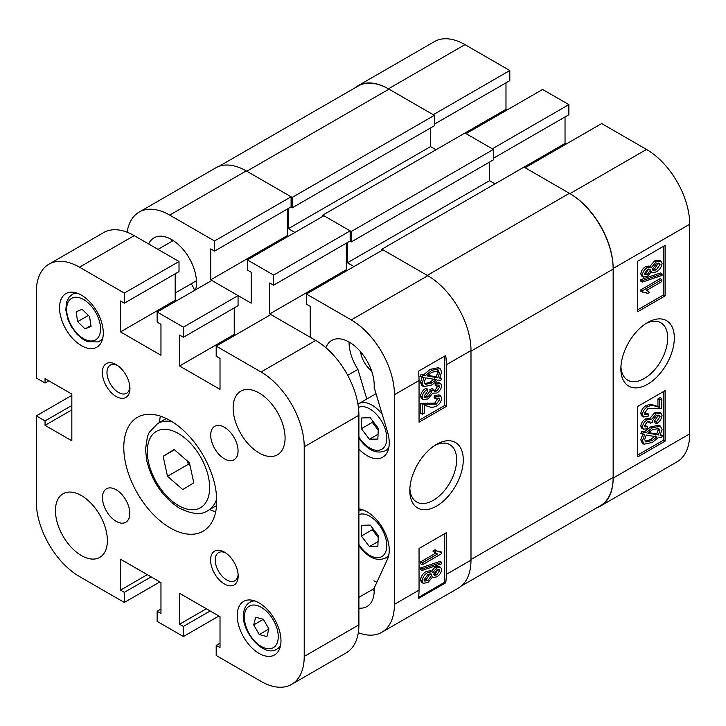 <?xml version="1.0" encoding="UTF-8"?>
<svg xmlns="http://www.w3.org/2000/svg" width="726" height="726" viewBox="0 0 726 726"><rect width="100%" height="100%" fill="white"/><g stroke="black" fill="none" stroke-linecap="round" stroke-linejoin="round"><path stroke-width="1.09" d="M436.544 444.357L436.544 444.357A37.806 21.825 120 0 0 409.809 490.658A37.806 21.825 120 0 0 436.544 506.095A37.806 21.825 120 0 0 463.27 459.794A37.806 21.825 120 0 0 436.544 444.357M409.863 488.652A33.115 19.121 120 0 0 416.67 501.993A33.115 19.121 120 0 0 433.231 500.35A33.115 19.121 120 0 0 454.866 471.165A33.115 19.121 120 0 0 449.784 444.63A33.115 19.121 120 0 0 434.829 445.41M360.468 351.638A19.33 11.162 -120 0 0 371.576 370.868M358.898 449.095A31.318 18.077 -120 0 0 367.102 455.656A31.318 18.077 -120 0 0 382.756 457.199A31.318 18.077 -120 0 0 387.521 431.979L374.135 387.394A35.184 20.31 60 0 0 359.715 350.785A35.184 20.31 60 0 0 331.737 340.421A35.184 20.31 60 0 0 325.892 347.718M358.898 608.125A35.184 20.31 -120 0 0 366.92 606.555A35.184 20.31 -120 0 0 374.135 588.223L387.521 559.093A31.318 18.077 -120 0 0 382.901 528.61A31.318 18.077 -120 0 0 358.898 508.926M372.311 589.603A35.184 20.31 -120 0 0 373.935 590.61A35.184 20.31 -120 0 0 374.208 590.764M431.19 571.625L435.119 566.988L439.067 566.353L440.7 567.305L441.707 569.511C441.19 572.85 439.511 575.301 436.689 576.88L433.467 577.424L432.823 576.771L427.886 582.533L423.204 583.296L422.078 580.873L420.436 579.929C421.089 576.081 423.049 573.277 426.307 571.507L430.427 570.7L432.823 572.569L436.762 567.932L435.119 566.988M423.204 583.296L421.561 582.352L420.436 579.929M422.078 570.464L420.436 569.511L420.436 568.031L440.074 561.361L441.707 562.305L441.707 563.784L422.078 570.464L422.078 568.984L441.707 562.305M422.323 564.792L422.323 562.786L437.488 554.029L434.502 552.023L436.743 550.725L437.887 551.651L441.707 552.295L441.707 553.602L422.323 564.792L420.681 563.848L420.681 561.833L435.645 553.194M436.199 553.521L432.859 551.07L435.101 549.782L436.743 550.725M437.134 551.116L440.074 551.352L441.707 552.295M418.548 597.362L444.748 582.243L444.748 533.628M422.323 414.265L422.323 404.228L436.39 404.137L439.72 399.391L439.076 398.029L435.745 398.774L435.999 396.623L440.628 395.824L441.707 398.32C441.181 401.859 439.393 404.473 436.344 406.17C433.25 407.558 430.563 407.613 428.276 406.324L424.565 405.516L424.565 412.976L422.323 414.265L420.681 413.321L420.681 403.275L434.747 403.193L438.014 397.866M435.745 398.774L434.103 397.821L434.357 395.67L438.985 394.88L440.628 395.824M424.156 396.741L426.425 395.942L430.128 390.824L429.865 389.653L432.115 388.637L433.758 389.59L434.375 391.368L436.843 390.96L439.72 386.994L439.176 385.815L436.743 386.141L436.988 383.99L440.7 383.618L441.707 385.796C441.154 389.072 439.493 391.486 436.725 393.038L432.823 393.129L428.095 398.883L423.222 399.627L422.078 397.204C422.695 393.646 424.519 390.969 427.541 389.154L427.795 391.024L424.066 396.087L424.719 397.449L428.068 396.886L431.77 391.768L431.507 390.597L433.758 389.59M433.812 390.57L435.201 390.016L438.05 385.697M436.743 386.141L435.101 385.197L435.346 383.047L439.067 382.666L440.7 383.618M423.222 399.627L421.579 398.683L420.436 396.251C421.062 392.702 422.877 390.016 425.908 388.21L427.541 389.154M439.938 377.447L441.707 378.418L440.727 380.442L438.223 380.007L431.779 384.989L423.694 386.659L422.078 383.292L420.436 382.348L422.387 376.622M423.694 386.659L422.051 385.706L420.436 382.348M422.078 383.292L424.029 377.565L419.937 376.204L421.207 374.235L423.721 374.661L430.228 369.352L438.504 367.665L440.137 368.608L441.707 372.066L439.575 378.055L441.707 378.418M419.047 420.29L444.748 405.462L444.748 356.058M358.317 632.691A61.084 35.265 -120 0 0 381.785 632.301A61.084 35.265 -120 0 0 394.436 604.341L394.436 394.726A61.084 35.265 -120 0 0 351.248 319.912L427.795 275.717L382.956 249.826L306.408 294.021L351.248 319.912M306.408 294.021L306.408 304.121L310.238 306.336L310.238 337.272M220.014 643.163L216.194 645.378L216.194 655.478L261.024 681.369A61.084 35.265 -120 0 0 291.571 684.391A61.084 35.265 -120 0 0 304.221 656.422L304.221 446.808A61.084 35.265 -120 0 0 261.024 371.993L315.701 340.43L269.773 313.913L269.773 282.977L273.602 285.182L273.602 275.081L350.15 230.886L323.905 215.731L247.357 259.926L273.602 275.081M247.357 259.926L247.357 270.027L251.187 272.241L251.187 303.178L211.82 280.445L157.134 312.017L183.388 327.172L183.388 337.272L179.558 335.058L179.558 365.995L220.014 389.354L220.014 358.417L216.194 356.212L216.194 346.111L261.024 371.993M169.712 215.105A61.084 35.265 -120 0 0 139.174 212.074L215.722 167.878A61.084 35.265 60 0 1 246.259 170.909L169.712 215.105L214.551 240.987L214.551 251.087L210.721 248.882L210.721 279.819L211.82 280.445M139.174 212.074A61.084 35.265 -120 0 0 127.104 232.211M195.603 289.81A35.184 20.31 -120 0 0 184.159 250.715A35.184 20.31 -120 0 0 154.039 237.829A35.184 20.31 -120 0 0 148.667 243.99M171.354 239.417A35.184 20.31 -120 0 0 171.409 241.631M214.551 240.987L291.099 196.791L246.259 170.909M291.099 196.791L291.099 206.892L214.551 251.087M287.269 209.106L287.269 235.623L288.367 236.249M350.15 230.886L350.15 240.987L273.602 285.182M346.32 243.201L346.32 269.718L269.773 313.913M347.418 270.344L346.32 269.718M427.795 275.717A61.084 35.265 60 0 1 470.993 350.531L470.993 560.145A61.084 35.265 60 0 1 458.333 588.105L381.785 632.301M446.381 406.406L446.381 364.733A61.084 35.265 -120 0 0 445.7 355.504L418.358 371.285A61.084 35.265 60 0 1 419.047 380.515L419.047 422.187L446.381 406.406L444.748 405.462M419.047 548.466L419.047 590.129A61.084 35.265 60 0 1 418.358 598.578L445.7 582.797A61.084 35.265 -120 0 0 446.381 574.348L446.381 532.675L419.047 548.466M287.269 235.623L210.721 279.819M349.061 342.01A35.184 20.31 -120 0 0 357.9 369.389L366.793 399.01M347.7 375.278L357.9 369.389M444.748 582.243L445.7 582.797M421.579 377.148L422.85 375.179L421.207 374.235M422.85 375.179L425.363 375.614L423.721 374.661M425.363 375.614L431.87 370.305L430.228 369.352M431.87 370.305L440.137 368.608M437.823 377.756L439.475 373.291L438.332 370.832L431.897 372.293L427.206 375.932L437.823 377.756L436.181 376.803L437.832 372.347L437.361 370.505M439.475 373.291L437.832 372.347M427.786 375.369L436.181 376.803M431.752 382.992L436.371 379.689L425.763 377.865L424.311 382.076L425.4 384.381L431.752 382.992L430.11 382.048L434.738 378.736M424.746 383.764L430.11 382.048M432.796 393.247L433.313 393.546L432.823 393.129M428.068 396.886L426.425 395.942M431.77 391.768L430.128 390.824M431.507 390.597L429.865 389.653M436.843 390.96L435.201 390.016M439.72 386.994L438.087 386.041M436.988 383.99L435.346 383.047M422.078 397.204L420.436 396.251M422.323 404.228L420.681 403.275M436.39 404.137L434.747 403.193M439.72 399.391L438.087 398.447M435.999 396.623L434.357 395.67M422.323 562.786L420.681 561.833M434.502 552.023L432.859 551.07M422.078 568.984L420.436 568.031M436.762 567.932L440.7 567.305M422.078 580.873C422.732 577.025 424.692 574.221 427.95 572.451L426.307 571.507M427.95 572.451L432.07 571.643M436.689 574.865L439.72 570.663L439.176 569.547L436.816 569.91L433.758 574.13L434.302 575.264L436.689 574.865L435.046 573.921L438.059 569.411M439.72 570.663L438.087 569.719M433.785 574.447L435.046 573.921M427.877 580.528L431.77 575.228L431.144 573.903L427.959 574.457L424.066 579.729L424.71 581.099L427.877 580.528L426.235 579.584L430.055 573.694M431.77 575.228L430.128 574.284M424.147 580.355L426.235 579.584M386.695 557.35A23.196 13.395 60 0 1 387.521 559.102M376.894 582.216A23.196 13.395 60 0 1 373.935 580.818M322.816 216.366L322.816 215.105L351.248 231.521L351.248 241.93L349.878 241.15M288.367 208.471L288.367 228.681L294.928 232.465M219.007 166.354L358.045 86.085A61.864 35.719 60 0 1 388.973 89.144L246.813 171.218L292.188 197.427L292.188 207.845L290.827 207.055M613.152 269.083L613.152 477.436L470.993 559.51L470.993 351.157L613.152 269.083A61.864 35.719 60 0 0 569.411 193.316L524.027 167.116L565.037 143.439L565.037 116.922M569.411 193.316L427.242 275.399L381.867 249.2L381.867 250.461M353.979 266.56L347.418 262.767L489.578 180.692L489.578 162.07M347.418 242.566L347.418 262.767M351.248 231.521L493.408 149.438L493.408 159.856L351.248 241.93M495.05 183.85L489.578 180.692M613.152 477.436A61.864 35.719 60 0 1 600.338 505.75L461.3 586.027M292.188 197.427L434.357 115.343L388.973 89.144M434.357 115.343L434.357 125.761L292.188 207.845M430.527 127.976L430.527 146.598L435.99 149.756M493.408 149.438L464.976 133.021L505.986 109.354L507.075 109.98M322.816 215.105L464.976 133.021M381.867 249.2L524.027 167.116M288.367 228.681L430.527 146.598M647.601 322.507L647.601 322.507A37.806 21.825 120 0 0 620.866 368.808A37.806 21.825 120 0 0 647.601 384.235A37.806 21.825 120 0 0 674.327 337.935A37.806 21.825 120 0 0 647.601 322.507M620.921 366.793A33.115 19.121 120 0 0 627.727 380.143A33.115 19.121 120 0 0 644.289 378.5A33.115 19.121 120 0 0 665.923 349.315A33.115 19.121 120 0 0 660.841 322.78A33.115 19.121 120 0 0 645.886 323.56M643.436 277.078L641.793 276.134L640.786 273.92C641.312 270.589 642.991 268.13 645.813 266.56L649.026 266.006L651.313 267.604L656.259 261.85L654.616 260.897L659.29 260.135L660.932 261.079L662.067 263.502C661.413 267.35 659.453 270.163 656.195 271.932L652.048 272.722L651.313 271.814L647.374 276.443L643.436 277.078L642.428 274.873L640.786 273.92M649.67 266.66L654.616 260.897M642.428 282.069L640.786 281.125L640.786 279.646L660.424 272.976L662.067 273.92L662.067 275.399L642.428 282.069L642.428 280.59L662.067 273.92M647.401 293.649L646.24 292.723L642.428 292.088L642.428 290.781L661.813 279.592L661.813 281.597L646.657 290.346L649.634 292.36L647.401 293.649L645.35 292.306M642.428 292.088L640.786 291.135L640.786 289.837L660.17 278.639L661.813 279.592M637.755 309.811L663.455 294.974L663.455 246.359M643.499 416.978L641.866 416.034L640.786 413.548C641.312 410.009 643.1 407.386 646.149 405.689C649.253 404.3 651.939 404.255 654.217 405.544L657.938 406.351L657.938 398.892L660.17 397.594L661.813 398.547L661.813 408.584L647.755 408.674L644.416 413.421L645.051 414.773L648.391 414.038L648.146 416.189L643.499 416.978L642.428 414.492C642.955 410.952 644.742 408.339 647.792 406.642C650.886 405.253 653.582 405.199 655.859 406.487L659.58 407.295L659.58 399.835L661.813 398.547M644.488 413.992L646.757 413.094L648.391 414.038M656.594 423.657L656.349 421.788L660.07 416.724L659.417 415.354L656.068 415.925L652.365 421.044L652.638 422.214L650.378 423.222L649.752 421.425L647.302 421.851L644.416 425.817L644.951 426.988L647.401 426.67L647.147 428.821L643.436 429.193L642.428 427.015C642.991 423.739 644.652 421.325 647.41 419.773L651.313 419.682L656.05 413.929L660.887 413.167L662.067 415.608C661.44 419.165 659.616 421.842 656.594 423.657L654.952 422.704L654.707 420.844L658.337 415.118M650.378 423.222L648.745 422.278L648.69 421.289M644.443 426.162L645.759 425.717L647.401 426.67M643.436 429.193L641.793 428.24L640.786 426.071C641.348 422.795 643.009 420.381 645.768 418.829L649.67 418.739L654.407 412.976L659.244 412.223L660.887 413.167M662.557 435.664L661.286 437.633L658.781 437.197L652.275 442.506L643.998 444.194L642.428 440.746L644.57 434.756L640.786 433.449L641.775 431.425L644.28 431.861L650.714 426.879L658.809 425.2L660.451 426.144L662.067 429.52L660.106 435.246L662.557 435.664L660.46 434.638M643.998 444.194L642.356 443.25L640.786 439.802L642.927 433.812M637.755 455.02L663.455 440.183L663.455 391.568M464.976 44.631L388.428 88.826A61.084 35.265 -120 0 0 357.882 85.804L434.429 41.609A61.084 35.265 60 0 1 464.976 44.631L509.806 70.522L509.806 80.622L434.357 124.182M505.986 82.837L505.986 109.354M568.866 104.617L492.31 148.812L466.065 133.657L542.612 89.461L568.866 104.617L568.866 114.717L493.408 158.277M566.126 144.075L565.037 143.439M689.7 224.261L613.152 268.457A61.084 35.265 -120 0 0 569.955 193.633L525.116 167.751L601.673 123.556L646.503 149.438A61.084 35.265 60 0 1 689.7 224.261L689.7 433.876A61.084 35.265 60 0 1 677.049 461.836L600.502 506.031A61.084 35.265 -120 0 0 613.152 478.071L689.7 433.876M388.428 88.826L433.259 114.717L509.806 70.522M357.882 85.804A61.084 35.265 -120 0 0 354.914 87.882M597.217 507.556A61.084 35.265 -120 0 0 600.502 506.031M613.152 268.457L613.152 478.071M637.755 406.406L637.755 456.917L665.098 441.136L665.098 390.624L637.755 406.406M637.755 261.188L637.755 311.699L665.098 295.918L665.098 245.406L637.755 261.188M663.455 294.974L665.098 295.918M663.455 440.183L665.098 441.136M642.428 434.393L643.408 432.378L641.775 431.425M643.408 432.378L645.913 432.805L644.28 431.861M645.913 432.805L652.356 427.823L650.714 426.879M652.356 427.823L660.451 426.144M642.428 440.746L640.786 439.802M652.247 440.519L656.93 436.88L646.322 435.055L644.67 439.52L645.795 441.971L652.247 440.519L650.605 439.566L655.297 435.936M645.133 441.354L650.605 439.566M659.825 430.736L658.727 428.422L652.384 429.819L647.764 433.123L658.382 434.947L659.825 430.736L658.183 429.792L657.756 428.095M658.382 434.947L656.74 434.003L658.183 429.792M648.409 432.569L656.74 434.003M649.189 418.312L651.313 419.682M656.349 421.788L654.707 420.844M660.07 416.724L658.437 415.771M650.405 422.94L648.772 421.997M642.428 427.015L640.786 426.071M647.41 419.773L645.768 418.829M656.05 413.929L654.407 412.976M659.58 399.835L657.938 398.892M642.428 414.492L640.786 413.548M647.792 406.642L646.149 405.689M659.58 407.295L657.938 406.351M642.428 290.781L640.786 289.837M642.428 280.59L640.786 279.646M642.428 274.873C642.955 271.533 644.634 269.074 647.456 267.504L645.813 266.56M647.456 267.504L650.659 266.95M656.259 261.85L660.932 261.079M647.32 274.464L650.378 270.244L649.843 269.11L647.447 269.518L644.416 273.72L644.942 274.827L647.32 274.464L645.677 273.52L648.717 268.992M650.378 270.244L648.745 269.301M644.443 274.02L645.677 273.52M656.186 269.927L660.07 264.654L659.408 263.266L656.259 263.856L652.365 269.146L653.001 270.471L656.186 269.927L654.543 268.974L658.346 263.075M660.07 264.654L658.437 263.701M652.447 269.745L654.543 268.974M373.2 528.945A11.68 6.743 -120 0 0 376.331 534.998L378.219 537.476M377.874 546.397L369.416 546.587L361.376 536.033L361.793 525.279L370.251 525.08L378.291 535.643L377.874 546.397M378.065 541.596L369.416 546.587M361.376 536.033L372.311 529.717L376.331 534.998A11.68 6.743 -120 0 0 378.237 537.131M372.311 529.717L372.384 527.875M373.2 421.615A11.68 6.743 -120 0 0 376.331 427.668L378.219 430.146M377.874 439.067L369.416 439.257L361.376 428.703L361.793 417.94L370.251 417.749L378.291 428.304L377.874 439.067M378.065 434.266L369.416 439.257M361.376 428.703L372.311 422.387L376.331 427.668A11.68 6.743 -120 0 0 378.237 429.801M372.311 422.387L372.384 420.545M194.659 290.355A27.062 15.627 -120 0 0 191.274 283.739M224.388 427.242A19.33 11.162 -120 0 0 214.724 426.28A19.33 11.162 -120 0 0 211.756 441.771A19.33 11.162 -120 0 0 224.388 458.814A19.33 11.162 -120 0 0 234.053 459.767A19.33 11.162 -120 0 0 237.021 444.276A19.33 11.162 -120 0 0 224.388 427.242M116.133 489.741A19.33 11.162 -120 0 0 106.468 488.789A19.33 11.162 -120 0 0 103.5 504.28A19.33 11.162 -120 0 0 116.133 521.313A19.33 11.162 -120 0 0 125.798 522.266A19.33 11.162 -120 0 0 128.765 506.775A19.33 11.162 -120 0 0 116.133 489.741M224.388 552.087A19.52 11.271 -120 0 0 210.585 560.055A19.52 11.271 -120 0 0 224.388 583.976A19.52 11.271 -120 0 0 238.192 575.999A19.52 11.271 -120 0 0 224.388 552.087L224.388 552.087M225.605 552.849A16.235 9.374 -120 0 0 218.59 552.622A16.235 9.374 -120 0 0 216.103 565.636A16.235 9.374 -120 0 0 226.712 579.947A16.235 9.374 -120 0 0 234.834 580.755A16.235 9.374 -120 0 0 238.137 574.565M116.133 364.579A19.52 11.271 -120 0 0 102.33 372.556A19.52 11.271 -120 0 0 116.133 396.469A19.52 11.271 -120 0 0 129.936 388.492A19.52 11.271 -120 0 0 116.133 364.579L116.133 364.579M117.349 365.341A16.235 9.374 -120 0 0 110.334 365.124A16.235 9.374 -120 0 0 107.847 378.128A16.235 9.374 -120 0 0 118.456 392.439A16.235 9.374 -120 0 0 126.578 393.247A16.235 9.374 -120 0 0 129.881 387.058M170.265 420.608A65.73 37.952 -120 0 0 137.395 417.359A65.73 37.952 -120 0 0 127.322 470.021A65.73 37.952 -120 0 0 170.265 527.947A65.73 37.952 -120 0 0 203.126 531.196A65.73 37.952 -120 0 0 213.199 478.534A65.73 37.952 -120 0 0 170.265 420.608M160.382 416.134A65.73 37.952 -120 0 0 159.493 422.459M259.109 392.984A36.727 21.208 -120 0 0 240.751 391.169A36.727 21.208 -120 0 0 235.115 420.599A36.727 21.208 -120 0 0 259.109 452.97A36.727 21.208 -120 0 0 277.477 454.785A36.727 21.208 -120 0 0 283.104 425.354A36.727 21.208 -120 0 0 259.109 392.984M81.412 495.586A36.727 21.208 -120 0 0 63.044 493.771A36.727 21.208 -120 0 0 57.418 523.201A36.727 21.208 -120 0 0 81.412 555.562A36.727 21.208 -120 0 0 99.771 557.387A36.727 21.208 -120 0 0 105.406 527.956A36.727 21.208 -120 0 0 81.412 495.586M259.109 602.916A30.928 17.86 -120 0 0 243.646 601.382A30.928 17.86 -120 0 0 238.908 626.175A30.928 17.86 -120 0 0 259.109 653.427A30.928 17.86 -120 0 0 274.573 654.961A30.928 17.86 -120 0 0 279.319 630.177A30.928 17.86 -120 0 0 259.109 602.916M81.412 295.128A30.928 17.86 -120 0 0 65.948 293.594A30.928 17.86 -120 0 0 61.202 318.378A30.928 17.86 -120 0 0 81.412 345.64A30.928 17.86 -120 0 0 96.876 347.164A30.928 17.86 -120 0 0 101.613 322.38A30.928 17.86 -120 0 0 81.412 295.128M71.838 395.361L36.3 415.88L36.3 501.739A61.084 35.265 -120 0 0 79.497 576.562L124.328 602.444L124.328 592.343L120.507 590.129L120.507 559.192L160.963 582.561L160.963 613.497L157.134 611.283L157.134 621.383L183.388 636.539L183.388 626.438L179.558 624.224L179.558 593.287L220.014 616.646L220.014 647.583L216.194 645.378M157.134 312.017L157.134 322.117L160.963 324.331L160.963 355.268L120.507 331.9L120.507 300.963L124.328 303.178L124.328 293.077L79.497 267.186A61.084 35.265 -120 0 0 48.951 264.164A61.084 35.265 -120 0 0 36.3 292.124L36.3 377.992L45.048 383.047L45.048 378.627L71.838 394.091L71.838 440.818L45.048 425.345L45.048 420.926L36.3 415.88M48.951 264.164L103.627 232.592A61.084 35.265 60 0 1 134.174 235.623L79.497 267.186M124.328 303.178L179.013 271.606L179.013 261.505L134.174 235.623M175.184 273.82L175.184 300.337L176.273 300.963M183.388 327.172L238.064 295.6L238.064 305.7L183.388 337.272M234.235 307.915L234.235 334.432L179.558 365.995M235.324 335.058L234.235 334.432M315.701 340.43A61.084 35.265 60 0 1 358.898 415.245L358.898 624.859A61.084 35.265 60 0 1 346.248 652.819L291.571 684.391M159.874 581.925L124.328 602.444M218.925 616.02L183.388 636.539M270.871 314.54L216.194 346.111M179.013 261.505L124.328 293.077M175.184 300.337L120.507 331.9M48.878 380.832L45.048 383.047M71.838 409.881L45.048 425.345M71.838 405.462L45.048 420.926M210.177 610.965L183.388 626.438M206.347 608.76L179.558 624.224M151.126 576.871L124.328 592.343M147.296 574.665L120.507 590.129M160.963 609.078L157.134 611.283M209.76 509.516A65.73 37.952 -120 0 0 215.676 511.903M263.32 619.269L268.919 628.925L266.896 636.566L259.282 634.551L253.683 624.895L255.706 617.254L263.32 619.269M268.892 628.997L259.282 634.551M263.347 619.314L253.683 624.895M89.561 316.6L91.049 326.41L85.087 328.923L77.628 321.636L76.139 311.826L82.111 309.312L89.561 316.6M90.922 325.557L85.087 328.923M88.372 315.438L77.628 321.636M174.122 449.512L189.432 462.771L193.778 482.799L182.807 489.569L167.488 476.31L163.15 456.282L174.122 449.512M190.112 465.91L188.27 464.313L167.488 476.31M187.589 461.173L188.27 464.313M174.421 449.775L163.15 456.282M419.047 380.515L394.436 394.726M394.436 604.341L419.047 590.129M446.381 574.348L470.993 560.145M470.993 350.531L446.381 364.733M429.429 403.965L427.786 403.021M569.955 193.633L646.503 149.438M655.859 406.487L654.217 405.544M388.846 554.827A27.062 15.627 60 0 1 385.551 558.013C377.293 561.57 368.926 558.131 360.45 547.685L358.898 545.516M358.898 544.473A23.967 13.839 -120 0 0 360.722 547.077A23.967 13.839 -120 0 0 384.127 554.61A23.967 13.839 -120 0 0 378.945 524.589A23.967 13.839 -120 0 0 358.898 514.571M358.898 510.913A27.062 15.627 60 0 1 362.891 509.879M388.846 447.488A27.062 15.627 60 0 1 385.551 450.683C377.293 454.24 368.926 450.801 360.45 440.355L358.898 438.186M358.898 437.143A23.967 13.839 -120 0 0 360.722 439.747A23.967 13.839 -120 0 0 384.127 447.28A23.967 13.839 -120 0 0 378.945 417.259A23.967 13.839 -120 0 0 358.408 407.449M376.023 393.683L358.49 403.801A27.062 15.627 60 0 1 382.275 414.501M304.221 656.422L358.898 624.859M358.898 415.245L304.221 446.808M253.065 600.411L249.953 602.208A27.062 15.627 60 0 1 254.853 600.937M277.686 641.385A23.967 13.839 -120 0 0 265.643 610.493A23.967 13.839 -120 0 0 244.916 612.435A23.967 13.839 -120 0 0 256.959 643.327A23.967 13.839 -120 0 0 277.686 641.385M280.563 645.478A27.062 15.627 60 0 1 277.014 649.089L280.127 647.283M75.368 292.623L72.255 294.42A27.062 15.627 60 0 1 73.262 293.912A27.062 15.627 60 0 1 77.147 293.15M102.865 337.69A27.062 15.627 60 0 1 99.317 341.293A27.062 15.627 60 0 1 98.3 341.801M94.689 340.322A23.967 13.839 -120 0 0 96.413 313.714A23.967 13.839 -120 0 0 72.509 297.914A23.967 13.839 -120 0 0 70.776 324.522A23.967 13.839 -120 0 0 94.689 340.322M166.308 418.521L157.705 423.485A50.266 29.022 60 0 1 172.053 421.688M208.426 476.937A44.077 25.446 -120 0 0 169.884 429.992A44.077 25.446 -120 0 0 148.503 462.144A44.077 25.446 -120 0 0 187.036 509.089A44.077 25.446 -120 0 0 208.426 476.937M216.702 499.016A50.266 29.022 60 0 1 207.972 510.541L216.566 505.577M433.467 577.424L432.741 577.007M647.964 290.872L646.331 289.919M652.048 272.722L650.405 271.769M388.51 556.307L385.551 558.013M361.448 509.425L358.898 510.895M388.51 448.967L385.551 450.683M358.49 403.801L357.927 404.146M374.153 588.541L358.898 597.344M173.251 240.569L157.996 249.381M196.456 280.744L175.184 293.032M249.953 602.208C247.058 603.932 245.107 606.664 244.108 610.385C238.391 628.217 262.993 658.618 277.014 649.089M102.43 339.496L98.074 341.91L87.737 341.764L82.301 338.879L76.938 334.205L71.066 326.237L68.135 320.066L65.821 310.093L66.502 302.261L69.07 297.152L72.255 294.42M157.705 423.485L149.293 432.288L147.414 436.571L145.49 449.476L146.824 460.928C152.015 481.456 162.733 497.119 178.977 507.91C191.836 514.371 201.501 515.251 207.972 510.541"/></g></svg>
